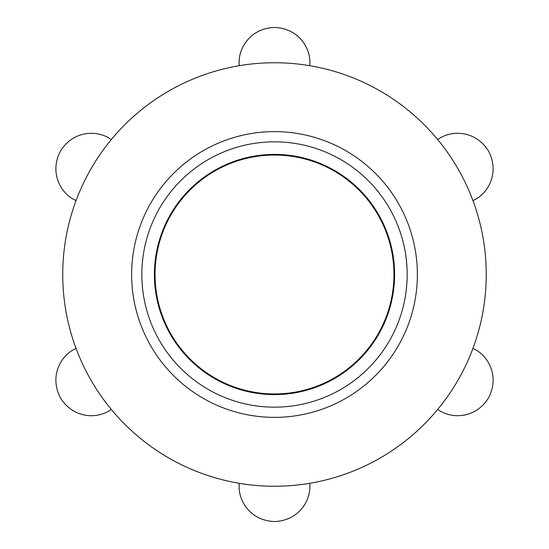 <?xml version="1.0" encoding="UTF-8"?>
<svg xmlns="http://www.w3.org/2000/svg" width="549" height="549" viewBox="0 0 549 549"><rect width="100%" height="100%" fill="white"/><g stroke="black" fill="none" stroke-linecap="round" stroke-linejoin="round"><path stroke-width="0.82" d="M472.922 348.45A211.756 211.756 0 0 0 111.248 139.631A211.756 211.756 0 0 0 309.67 483.319A211.756 211.756 0 0 0 472.922 348.45C487.423 354.393 500.304 375.653 488.486 397.97C475.07 419.498 450.194 418.949 437.752 409.369M155.044 274.5A119.456 119.456 0 0 0 334.224 377.952A119.456 119.456 0 0 0 334.224 171.048A119.456 119.456 0 0 0 155.044 274.5A119.456 119.456 0 0 0 334.224 377.952A119.456 119.456 0 0 0 334.224 171.048A119.456 119.456 0 0 0 155.044 274.5M437.752 139.631C450.153 130.051 475.009 129.523 488.418 150.92C500.359 173.299 487.443 194.566 472.922 200.55M239.33 65.681C237.23 50.158 249.198 28.37 274.431 27.45C299.781 28.301 311.75 50.124 309.67 65.681M76.078 200.55C61.577 194.607 48.696 173.347 60.514 151.03C73.93 129.502 98.806 130.051 111.248 139.631M111.248 409.369C98.847 418.949 73.991 419.477 60.582 398.08C48.641 375.701 61.557 354.434 76.078 348.45M309.67 483.319C311.77 498.842 299.802 520.63 274.569 521.55C249.219 520.699 237.25 498.876 239.33 483.319M131.636 274.5A142.864 142.864 0 0 0 345.932 398.224A142.864 142.864 0 0 0 345.932 150.776A142.864 142.864 0 0 0 131.636 274.5M154.393 274.5A120.107 120.107 0 0 0 334.554 378.515A120.107 120.107 0 0 0 334.554 170.485A120.107 120.107 0 0 0 154.393 274.5M141.841 274.5A132.659 132.659 0 0 0 340.833 389.392A132.659 132.659 0 0 0 340.833 159.608A132.659 132.659 0 0 0 141.841 274.5"/></g></svg>
